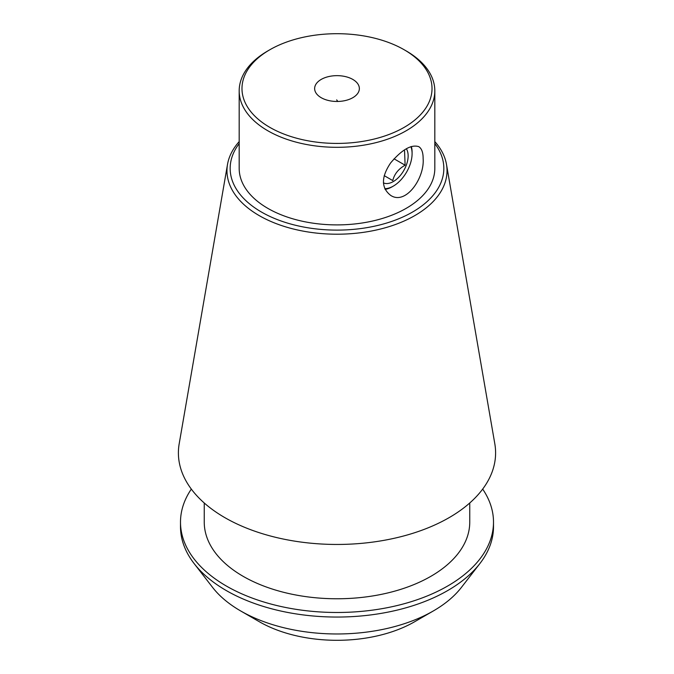 <?xml version="1.0" encoding="UTF-8"?>
<svg xmlns="http://www.w3.org/2000/svg" width="674" height="674" viewBox="0 0 674 674"><rect width="100%" height="100%" fill="white"/><g stroke="black" fill="none" stroke-linecap="round" stroke-linejoin="round"><path stroke-width="1.01" d="M423.137 158.676C424.687 178.239 405.706 205.46 390.659 195.376C381.096 187.92 381.096 177.094 390.642 162.914C401.864 149.67 411.25 144.253 418.79 146.654C421.705 148.516 423.154 152.526 423.137 158.676M410.896 146.662A26.547 15.325 -60 0 1 412.092 153.596A26.547 15.325 -60 0 1 393.321 186.108L392.209 186.757A28.131 16.243 -60 0 1 385.107 189.343M411.351 146.511A28.131 16.243 -60 0 1 412.092 152.307L412.092 153.596M336.655 99.887A28.131 16.243 -60 0 1 337.784 101.462M259.338 621.731L240.635 610.93L259.338 621.731A109.828 63.407 0 0 0 414.662 621.731L433.365 610.93A136.283 78.681 180 0 1 240.635 610.93L240.635 610.93A136.283 78.681 180 0 1 212.596 587.416L194.129 563.574A156.503 90.358 0 0 0 226.329 590.584A156.503 90.358 0 0 0 479.871 563.574A156.503 90.358 0 0 0 493.503 526.689L493.503 522.123A156.503 90.358 0 0 0 482.677 489.097M434.814 143.613A106.846 61.688 180 0 1 337 230.112A106.846 61.688 180 0 1 239.186 143.613M239.186 90.838L239.186 168.424A97.814 56.473 0 0 0 267.831 208.359A97.814 56.473 0 0 0 374.432 220.6A97.814 56.473 0 0 0 434.814 168.424L434.814 90.838A97.814 56.473 180 0 1 374.432 143.014A97.814 56.473 180 0 1 267.831 130.773A97.814 56.473 180 0 1 239.186 90.838A97.814 56.473 180 0 1 267.831 50.912L269.811 49.766A95.026 54.864 180 0 1 404.189 49.766L404.189 49.766A95.026 54.864 180 0 1 404.189 127.352A95.026 54.864 180 0 1 269.811 127.352A95.026 54.864 180 0 1 269.811 49.766M406.169 50.912L404.189 49.766L406.169 50.912A97.814 56.473 180 0 1 434.814 90.838M352.814 79.431A22.36 12.907 180 0 1 359.36 88.564A22.36 12.907 180 0 1 337 101.471A22.36 12.907 180 0 1 314.64 88.564A22.36 12.907 180 0 1 328.44 76.634A22.36 12.907 180 0 1 352.814 79.431M191.323 489.097A156.503 90.358 0 0 0 180.497 522.123L180.497 526.689A156.503 90.358 0 0 0 194.129 563.574M479.871 563.574L461.404 587.416A136.283 78.681 180 0 1 433.365 610.93M180.497 522.123A156.503 90.358 0 0 0 226.329 586.018A156.503 90.358 0 0 0 396.893 605.606A156.503 90.358 0 0 0 493.503 522.123M204.247 502.998L204.247 522.123A132.753 76.642 0 0 0 243.129 576.321A132.753 76.642 0 0 0 387.803 592.935A132.753 76.642 0 0 0 469.753 522.123L469.753 502.998M239.186 141.599A110.031 63.525 0 0 0 227.517 164.372L179.183 443.795A158.601 91.571 0 0 0 224.855 517.64A158.601 91.571 0 0 0 404.906 535.636A158.601 91.571 0 0 0 494.817 443.795L446.483 164.372A110.031 63.525 0 0 0 434.814 141.599M227.517 164.372A110.031 63.525 0 0 0 259.204 215.604A110.031 63.525 0 0 0 384.113 228.09A110.031 63.525 0 0 0 446.483 164.372M383.396 182.873A20.961 12.098 120 0 0 402.479 172.603A20.961 12.098 120 0 0 406.363 148.769M392.209 186.757L393.321 186.108A26.547 15.325 -60 0 1 384.795 188.669M384.214 175.644L392.765 180.581C394.366 174.052 398.477 168.93 405.116 165.214L404.518 149.889M394.029 158.811L405.116 165.214"/></g></svg>
